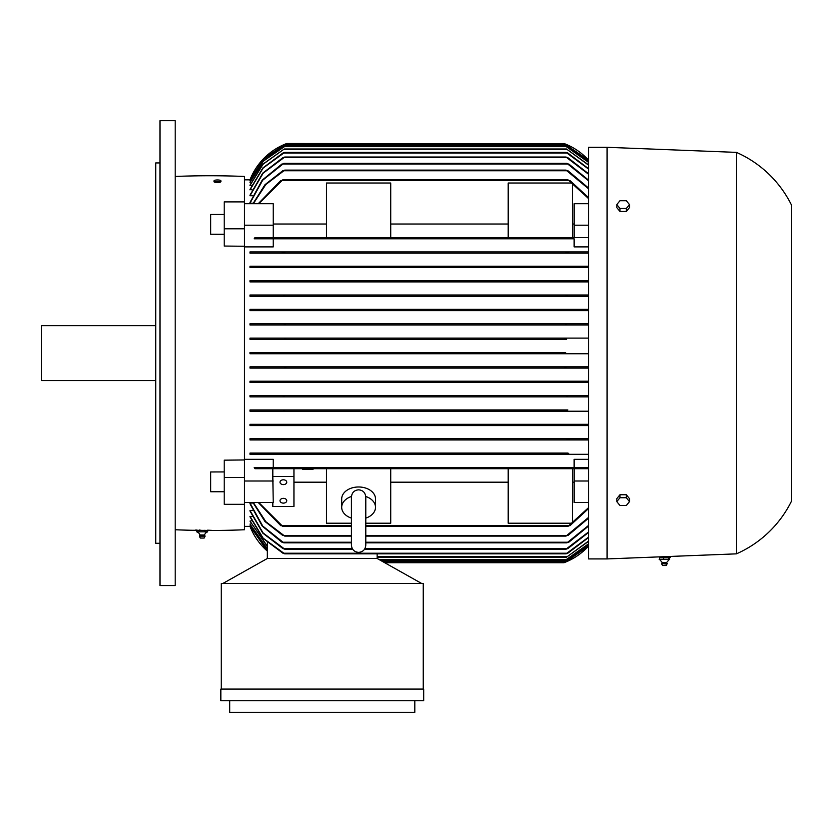 <?xml version="1.0" encoding="UTF-8"?>
<svg xmlns="http://www.w3.org/2000/svg" width="833" height="833" viewBox="0 0 833 833"><rect width="100%" height="100%" fill="white"/><g stroke="black" fill="none" stroke-linecap="round" stroke-linejoin="round"><path stroke-width="1.25" d="M250.212 526.373L267.362 551.123A63.391 63.391 0 0 1 249.994 526.373L244.496 526.373L244.496 504.319L244.496 529.757A845.203 845.203 0 0 1 213.654 530.465L190.83 530.257A845.203 845.203 0 0 1 175.19 529.757M267.362 546.229L249.994 521.094L251.597 520.76M267.362 548.937L249.994 524.082L251.118 523.874M267.362 550.551L249.994 525.831L250.65 525.727M249.994 516.345L263.155 538.18L284.719 553.851L282.918 553.216L262.874 538.264L249.994 516.793L252.107 516.345M249.994 510.494L263.113 532.995L284.792 549.197L282.918 548.562L262.759 533.099L249.994 511.066L249.994 510.494L252.628 510.494M281.96 542.221L262.26 526.133L249.994 503.767L249.994 503.038L253.18 503.038M588.504 246.891L574.135 246.891L574.135 238.79L273.234 238.79L273.234 246.891L244.496 246.891L244.496 246.266L244.496 502.518L273.234 502.518L272.818 476.528L293.945 476.528L293.945 468.687L272.818 468.687L272.818 476.528M244.496 477.424L224.212 477.424L224.212 460.17L244.496 459.951L244.496 459.327L273.234 459.327L273.234 467.428L588.504 467.428L254.169 467.428L254.981 468.687L568.418 468.687L568.033 468.063L568.418 468.687L588.504 468.687M244.496 481.005L273.234 481.005M351.422 523.207L326.484 523.207L326.484 468.687L293.945 468.687M326.484 468.687L572.438 468.687L572.438 523.207L508.203 523.207L508.203 468.687M588.504 502.518L574.135 502.518L574.135 468.687M574.135 481.005L588.504 481.005M572.438 482.192L574.135 482.192M390.719 482.192L508.203 482.192M390.719 468.687L390.719 523.207L365.791 523.207M293.945 482.192L326.484 482.192M258.803 502.518L282.72 526.373L351.422 526.373M365.791 526.373L568.033 526.373L588.504 507.693M351.422 518.126A16.899 11.954 0 0 1 341.697 507.307L341.697 498.936A16.899 11.954 0 0 1 358.606 486.982A16.899 11.954 0 0 1 375.506 498.936L375.506 507.307A16.899 11.954 0 0 1 365.791 518.126M365.77 496.478A16.899 11.954 0 0 1 375.506 507.307M341.697 507.307A16.899 11.954 0 0 1 351.443 496.478M365.791 538.139L365.791 517.834M365.791 497.02L365.791 545.199C365.364 549.561 362.969 551.956 358.606 552.383C354.244 551.956 351.849 549.561 351.422 545.199L351.422 497.02C351.922 492.574 354.317 490.179 358.606 489.835C362.886 490.179 365.281 492.574 365.791 497.02L365.791 497.218M588.504 508.63L569.876 525.748M280.877 525.748L258.22 502.518M570.438 525.217L567.804 526.269M588.504 439.959L249.994 439.959L249.994 438.689L588.504 438.689L249.994 438.689M588.504 425.59L249.994 425.59L249.994 424.32L588.504 424.32L249.994 424.32M588.504 411.221L249.994 411.221L249.994 409.951L567.585 409.961M588.504 396.852L249.994 396.852L249.994 395.581L588.504 395.581L568.168 395.581L566.471 396.216L567.585 396.852L566.471 396.216M588.504 382.482L249.994 382.482L249.994 381.212L588.504 381.212L567.106 381.212L565.399 381.847L566.7 382.482L588.504 382.482M249.994 366.843L284.199 366.843L285.844 367.478L284.407 368.113L588.504 368.113L249.994 368.113L249.994 366.843L588.504 366.843L566.544 366.843L564.899 367.478L566.346 368.113L564.899 367.478M249.994 352.474L285.146 352.474L286.76 353.109L285.146 353.744L588.504 353.744L249.994 353.744L249.994 352.474L565.555 352.474M566.544 339.375L249.994 339.375L249.994 338.104L588.504 338.104L566.346 338.104L564.899 338.739L566.346 338.104L284.407 338.104L285.844 338.739L284.199 339.375L566.544 339.375L564.92 338.802M249.994 323.735L284.053 323.735L285.344 324.37L283.647 325.005L588.504 325.005L249.994 325.005L249.994 323.735L588.504 323.735L566.7 323.735L565.409 324.391M249.994 309.366L283.168 309.366L284.282 310.001L282.585 310.636L588.504 310.636L249.994 310.636L249.994 309.366L588.504 309.366M249.994 294.997L283.699 294.997L284.719 295.632L282.918 296.267L588.504 296.267L249.994 296.267L249.994 294.997L588.504 294.997M249.994 281.898L588.504 281.898L249.994 281.898L249.994 280.638L588.504 280.638M249.994 267.528L588.504 267.528L249.994 267.528L249.994 266.268L588.504 266.268M249.994 253.159L588.504 253.159L249.994 253.159L249.994 251.899L588.504 251.899M244.496 459.327L244.496 246.891M574.135 467.428L574.135 459.327L588.504 459.327M249.994 454.318L284.136 454.318L284.73 453.693L284.136 454.318L588.504 454.318L249.994 454.318L249.994 453.058L567.471 453.1M249.994 439.959L283.095 439.959L283.803 439.324L283.095 439.959L567.648 439.959L566.94 439.324M566.815 439.585L569.564 439.053M249.994 425.59L283.907 425.59L284.792 424.955L283.907 425.59L566.846 425.59L565.951 424.955L566.846 425.59M565.857 425.174L568.731 424.736M283.699 411.221L567.044 411.221L566.034 410.586L567.835 409.951L282.918 409.951L284.719 410.586L283.699 411.221L249.994 411.221M249.994 409.951L282.918 409.951M249.994 395.581L282.585 395.581L284.282 396.216L283.168 396.852L567.585 396.852M283.397 395.685L284.282 396.216L283.168 396.852L249.994 396.852M282.585 395.581L568.168 395.581M249.994 381.212L283.647 381.212L285.344 381.847L284.053 382.482L566.7 382.482M284.053 382.482L249.994 382.482M283.647 381.212L567.106 381.212M284.407 368.113L249.994 368.113M284.199 366.843L566.544 366.843M285.146 353.744L249.994 353.744M565.607 353.744L563.993 353.109L565.607 352.474L285.146 352.474M284.199 339.375L249.994 339.375M249.994 338.104L284.407 338.104M283.647 325.005L249.994 325.005M567.106 325.005L565.399 324.37M284.053 323.735L566.7 323.735M282.585 310.636L249.994 310.636M284.313 309.886L283.168 309.366L567.585 309.366L566.471 310.001L567.585 309.366L566.471 310.001L568.168 310.636M282.918 296.267L249.994 296.267M567.835 296.267L566.034 295.632L567.044 294.997L283.699 294.997M565.951 281.262L566.846 280.638L565.951 281.262M568.731 281.481L565.857 281.044M249.994 280.638L566.846 280.638M566.94 266.893L567.648 266.268L566.94 266.893M569.564 267.164L566.815 266.633M249.994 266.268L567.648 266.268M566.024 252.534L566.607 251.899L566.024 252.534M568.7 252.836L565.826 252.222M249.994 251.899L566.607 251.899M574.135 238.79L254.169 238.79L254.981 237.53L588.504 237.53M568.033 238.165L568.418 237.53L568.033 238.165L568.418 237.53L508.203 237.53L508.203 183.01L572.438 183.01L572.438 237.53M570.438 238.509L567.804 237.811M244.496 228.794L224.212 228.794L224.212 246.047L244.496 246.266L244.496 225.212L273.234 225.212L273.234 237.53L508.203 237.53M574.135 237.53L574.135 225.212L588.504 225.212M574.135 225.212L574.135 203.7L588.504 203.7M588.504 198.535L568.033 179.845L282.72 179.845L258.803 203.7M326.484 224.025L273.234 224.025M326.484 237.53L326.484 183.01L390.719 183.01L390.719 237.53M508.203 224.025L390.719 224.025M574.135 224.025L572.438 224.025M569.876 180.48L588.504 197.588M567.804 179.949L570.438 181M258.22 203.7L280.877 180.48M175.19 176.461A845.203 845.203 0 0 1 244.496 176.461L244.496 201.898L244.496 179.845L250.212 179.845M253.18 203.179L249.994 203.179L249.994 202.45L262.26 180.084L281.96 163.997M252.628 195.724L249.994 195.724L249.994 195.151L262.759 173.118L282.918 157.656L284.792 157.021L565.951 157.021L567.835 157.656L588.504 173.712M252.107 189.872L249.994 189.435L262.874 167.954L282.918 153.001L284.719 152.377L566.034 152.377L567.835 153.001L588.504 168.662M251.597 185.457L249.994 185.124L262.832 164.184L284.282 148.992L566.471 148.992L588.504 164.83M251.118 182.354L249.994 182.135L263.28 161.04L285.344 146.035L565.399 146.035L588.504 162.154M250.65 180.49L249.994 180.386L263.52 159.228L285.844 144.338L564.899 144.338L588.504 160.582M588.504 188.768L566.024 170.119L284.73 170.119L265.831 184.52L253.326 203.7M567.991 170.755L588.504 187.987M565.826 170.203L568.7 171.306M252.951 203.7L265.009 184.676L282.751 170.755M588.504 180.74L566.94 163.362L283.803 163.362L262.655 180.24L249.994 203.179M568.793 163.997L588.504 180.105M566.815 163.414L569.564 164.57M588.504 174.222L565.951 157.021M284.792 157.021L263.113 173.222L249.994 195.724M588.504 169.047L566.034 152.377M284.719 152.377L263.155 168.037L249.994 189.872M588.504 165.121L566.471 148.992M284.282 148.992L263.041 164.247L249.994 185.457M588.504 162.341L565.399 146.035M285.344 146.035L263.436 161.071L249.994 182.354M588.504 160.686L564.899 144.338M285.844 144.338L263.603 159.238L249.994 180.49M588.504 160.103L563.993 143.495A63.391 63.391 0 0 1 588.504 160.092M285.771 143.88L263.894 158.364L249.994 179.845A63.391 63.391 0 0 1 286.76 143.495L564.701 143.765M569.303 238.727L569.876 238.79M567.471 253.117L567.991 253.159M244.496 225.212L244.496 203.7L273.234 203.7L273.234 225.212M280.315 181L282.949 179.949M282.72 238.165L282.335 237.53L282.72 238.165M282.72 468.063L282.335 468.687L282.72 468.063M280.315 467.709L282.949 468.406M421.571 583.433L377.193 558.495L267.32 558.495L267.362 542.793M377.151 558.495L377.151 553.851M377.151 557.225L566.471 557.225L588.504 541.096M588.504 541.388L566.471 557.225M588.504 544.064L565.399 560.182L588.504 543.876M285.303 381.753L284.386 381.295M282.949 237.811L280.315 238.509M567.502 409.971L566.586 410.2M566.065 410.544L567.044 411.221M284.917 252.222L282.043 252.836M284.136 251.899L284.73 252.534M283.595 253.045L284.313 252.795M282.023 424.736L284.886 425.174M283.907 425.59L284.792 424.955M283.938 266.633L281.19 267.164M283.095 266.268L283.803 266.893M283.095 439.959L283.439 439.053M281.19 439.053L283.938 439.585M284.886 281.044L282.023 281.481M283.907 280.638L284.792 281.262M249.994 453.058L567.991 453.058M567.169 453.162L566.45 453.423M565.826 453.995L568.7 453.381M282.043 453.381L284.917 453.995M566.607 454.318L566.024 453.693M569.876 467.428L569.303 467.49M567.804 468.406L570.438 467.709M566.482 310.022L567.346 310.532M565.44 324.454L566.367 324.922M267.362 549.124L249.994 524.082M588.504 545.636L564.899 561.879L588.504 545.542M380.202 560.182L565.399 560.182M267.362 546.521L249.994 521.094M588.504 537.566L567.835 553.216L566.034 553.851L588.504 537.17M284.719 553.851L566.034 553.851M588.504 532.506L567.825 548.562L565.951 549.197L588.504 531.995M284.792 549.197L352.64 549.197M364.573 549.197L565.951 549.197M588.504 526.112L568.793 542.221M569.564 541.648L566.815 542.804M249.994 503.038L262.655 525.977L283.803 542.856L351.422 542.856M365.791 542.856L566.94 542.856L588.504 525.477M283.938 542.804L281.19 541.648M281.19 164.57L283.938 163.414M588.504 518.23L567.991 535.463M282.751 535.463L265.009 521.541L252.951 502.518M568.7 534.911L565.826 536.015M253.326 502.518L265.831 521.697L284.73 536.098L351.422 536.098M365.791 536.098L566.024 536.098L588.504 517.46M284.917 536.015L282.043 534.911M282.043 171.306L284.917 170.203M282.949 526.269L280.315 525.217M384.721 562.723L563.993 562.723A63.391 63.391 0 0 0 588.504 546.125L565.607 562.088L383.586 562.088M267.362 550.644L249.994 525.831M383.211 561.879L564.899 561.879M267.32 558.495L222.942 583.433M221.255 689.078L221.255 583.433L423.258 583.433L423.258 689.078M220.839 689.078L423.685 689.078L423.685 700.699L220.839 700.699L220.839 689.078M414.813 700.699L414.813 712.319L229.71 712.319L229.71 700.699M272.818 502.518L272.818 506.412L293.945 506.412L293.945 476.528M280.003 500.727A3.384 2.395 0 0 1 283.376 498.342A3.384 2.395 0 0 1 286.76 500.727A3.384 2.395 0 0 1 283.376 503.122A3.384 2.395 0 0 1 280.003 500.727M280.003 482.203A3.384 2.395 0 0 1 283.376 479.808A3.384 2.395 0 0 1 286.76 482.203A3.384 2.395 0 0 1 283.376 484.598A3.384 2.395 0 0 1 280.003 482.203M309.584 468.687L309.584 469.5L312.958 469.5L312.958 468.687M306.2 468.687L306.2 469.5L309.584 469.5M302.816 468.687L302.816 469.5L306.2 469.5M311.271 468.687L311.271 469.5M304.514 468.687L304.514 469.5M588.504 147.306L588.504 558.922L607.09 558.922L736.414 553.851L736.414 152.377L607.09 147.306L588.504 147.306M670.367 556.434L670.367 557.225L658.539 556.902M607.09 147.306L607.09 558.922M736.414 152.377A111.57 111.57 0 0 1 791.35 204.772L791.35 501.445A111.57 111.57 0 0 1 736.414 553.851M629.498 501.622L629.498 498.634L626.322 494.75L619.981 494.75L616.805 498.634L616.805 501.622L619.981 497.738L626.322 497.738L629.498 501.622L626.322 505.506L619.981 505.506L616.805 501.622M626.322 494.75L626.322 497.738M619.981 494.75L619.981 497.738M616.805 204.595L616.805 207.584L619.981 211.467L626.322 211.467L629.498 207.584L629.498 204.595L626.322 208.479L619.981 208.479L616.805 204.595L619.981 200.711L626.322 200.711L629.498 204.595M626.322 211.467L626.322 208.479M619.981 211.467L619.981 208.479M660.34 557.652L669.503 557.652L668.566 557.652L668.566 559.339M659.413 559.339L659.413 557.652M659.351 559.287L660.392 559.287M662.35 562.452L666.692 562.452L669.17 559.62M667.035 563.608L661.704 563.608L662.214 562.452L659.736 559.62M666.983 564.118L661.704 563.608M662.662 565.513L666.358 565.513L667.202 563.608L666.556 562.452M663.766 559.287L659.174 559.287M668.857 559.287L663.224 559.287M669.555 559.287L668.514 559.287L669.555 559.287M663.526 559.339L663.526 557.652M669.503 559.339L669.503 557.652M219.475 182.385L215.986 182.469M224.212 234.292L210.687 234.26L210.687 214.477L224.212 214.477M224.212 491.751L210.687 491.751L210.687 471.967L224.212 471.926M244.496 179.845L244.496 176.461M224.212 228.794L224.212 201.898L244.496 201.898L244.496 203.7M244.496 502.518L244.496 504.319L224.212 504.319L224.212 477.424M244.496 529.757L244.496 526.373M211.467 530.34L207.604 530.184L207.604 531.87M196.869 531.87L197.077 530.08L195.38 530.111M199.295 530.059L200.087 530.059M204.928 530.184L204.928 531.87M207.761 531.818L204.772 531.818M199.712 531.818L196.713 531.818M205.241 531.818L199.243 531.818M196.921 531.891A5.071 5.071 0 0 1 200.003 534.984L204.481 534.984A5.071 5.071 0 0 1 207.563 531.891M204.481 534.984A2.749 2.749 0 0 1 204.991 536.14L199.493 536.14A2.749 2.749 0 0 1 200.003 534.984M204.991 536.14L199.493 536.14M204.939 536.65L204.137 538.045L200.337 538.045L199.545 536.65M199.556 531.87L199.556 530.184M220.901 180.844L220.901 181.667A3.447 0.895 180 0 1 217.455 182.552A3.447 0.895 180 0 1 214.008 181.667L214.008 180.844A3.447 0.895 0 0 0 217.455 181.74A3.447 0.895 0 0 0 220.901 180.844A3.447 0.895 0 0 0 217.455 179.959A3.447 0.895 0 0 0 214.008 180.844M175.19 353.109L175.19 585.537L159.978 585.537L159.978 120.681L175.19 120.681L175.19 353.109M159.978 162.935L155.75 162.935L155.75 543.283L159.978 543.283M155.75 325.641L41.65 325.641L41.65 380.577L155.75 380.577M282.335 525.748L351.422 525.748M365.791 525.748L568.418 525.748M282.335 180.48L568.418 180.48M284.136 170.755L566.607 170.755M283.095 163.997L567.648 163.997M283.907 157.656L566.846 157.656M283.699 153.001L567.044 153.001M283.168 149.628L567.585 149.628M284.053 146.67L566.7 146.67M284.407 144.973L566.346 144.973M285.146 144.13L565.607 144.13M377.151 556.59L567.585 556.59M379.077 559.547L566.7 559.547M382.087 561.244L566.346 561.244M283.699 553.216L567.044 553.216M283.907 548.562L352.255 548.562M364.948 548.562L566.846 548.562M283.095 542.221L351.422 542.221M365.791 542.221L567.648 542.221M284.136 535.463L351.422 535.463M365.791 535.463L566.607 535.463M662.547 565.513L661.756 564.118"/></g></svg>
